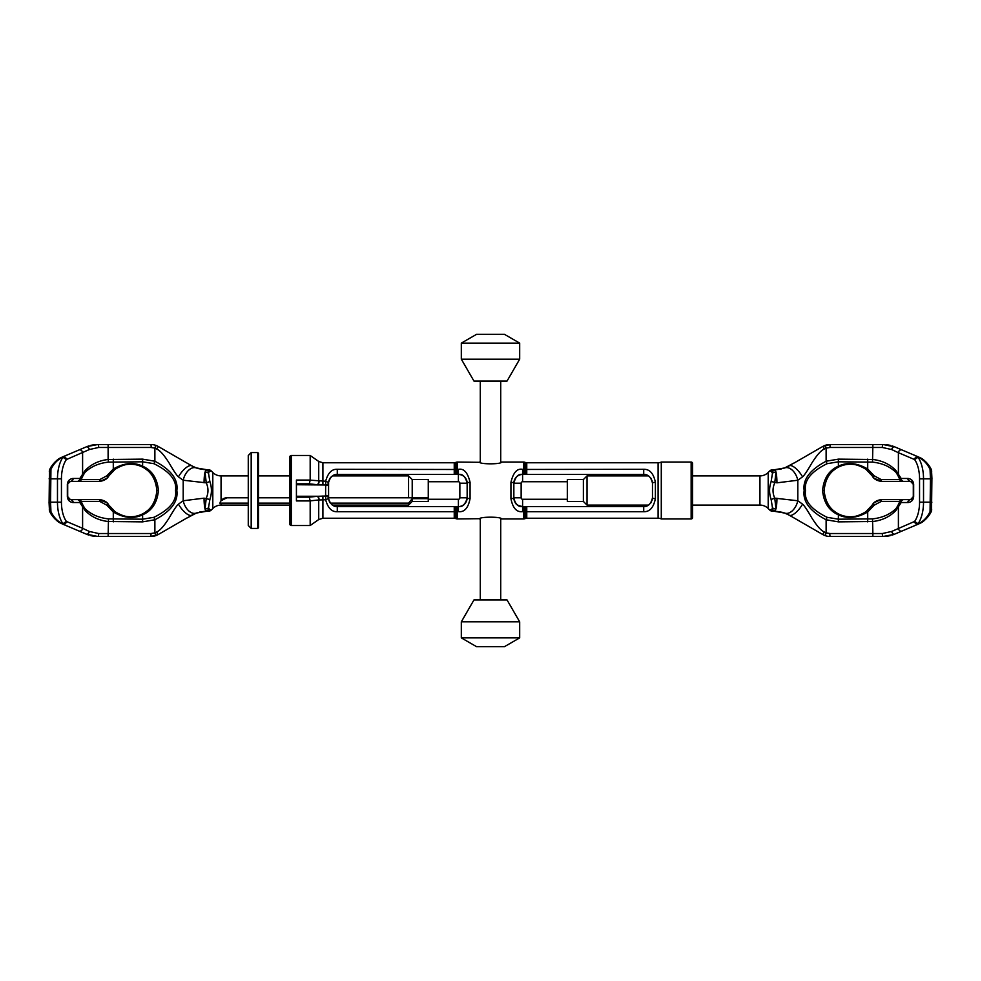 <?xml version="1.0" encoding="UTF-8"?>
<svg xmlns="http://www.w3.org/2000/svg" width="981" height="981" viewBox="0 0 981 981"><rect width="100%" height="100%" fill="white"/><g stroke="black" fill="none" stroke-linecap="round" stroke-linejoin="round"><path stroke-width="1.47" d="M310.18 480.15L309.26 483.829L317.047 484.688A2.918 1.668 96.3 0 0 318.715 481.021L318.715 461.45L310.18 455.478L310.18 480.15L325.655 481.254L325.655 484.982A2.918 2.759 4.8 0 0 328.561 482.48L325.655 481.254C327.899 472.977 331.774 468.992 337.28 469.298L456.275 469.494A2.918 1.398 90 0 0 455.993 472.658A2.918 1.398 90 0 0 457.281 474.448L458.397 474.448C462.505 473.664 465.423 476.582 467.152 483.204L467.152 497.796C465.791 504.136 462.873 507.054 458.397 506.552L337.28 506.552C333.148 506.76 330.241 504.087 328.561 498.52A2.918 2.759 175.2 0 0 325.655 496.018L325.655 499.746L328.561 498.52L328.525 497.796L328.561 498.52M455.245 518.397L454.24 518.226L454.24 511.702L455.245 511.542L455.245 518.397L456.275 518.777L456.275 511.506L455.245 511.542A2.918 1.41 -90 0 1 454.926 508.354A2.918 1.41 -90 0 1 456.239 506.552L456.901 506.552M456.275 511.506A2.918 1.398 -90 0 1 455.993 508.342A2.918 1.398 -90 0 1 457.281 506.552L457.281 511.641A2.918 2.17 180 0 1 456.275 511.506M328.598 498.9L328.561 482.48C330.241 476.913 333.148 474.24 337.28 474.448L457.281 474.448L457.281 462.051L480.285 462.321L480.285 381.057M455.245 469.458A2.918 1.41 90 0 0 454.926 472.646A2.918 1.41 90 0 0 456.239 474.448L454.24 474.448L454.24 462.774L455.245 462.603L455.245 474.448M455.245 462.603L456.275 462.223L456.275 469.494A2.918 2.17 0 0 1 457.281 469.359L458.397 469.359C463.878 468.207 467.765 472.535 470.071 482.37A2.918 0.834 180 0 0 467.152 483.204L467.152 497.796A8.755 8.755 0 0 1 460.408 506.319A8.755 8.755 0 0 0 467.152 497.796A2.918 0.834 180 0 0 470.071 498.63C468.244 508.06 464.356 512.389 458.397 511.641L458.397 506.552C462.603 506.895 465.521 504.062 467.152 498.066M480.285 599.943L480.285 518.679L457.281 518.949L457.281 511.641L458.397 511.641M479.562 518.949C478.924 516.595 502.064 516.595 501.438 518.949L500.715 518.679L500.715 599.943M691.139 518.949L691.139 462.051A1.459 1.459 0 0 1 692.598 463.51L692.598 517.49A1.459 1.459 180 0 1 691.139 518.949L661.28 518.949A7.296 7.296 -0 0 0 658.092 518.226L526.76 518.226L526.76 511.702L524.725 511.506A2.918 2.17 180 0 1 523.719 511.641L523.719 518.949L501.438 518.949M523.719 518.949L524.725 518.777L524.725 511.506A2.918 1.398 -90 0 0 525.007 508.342A2.918 1.398 -90 0 0 523.719 506.552L523.719 511.641L522.603 511.641C516.644 512.401 512.756 508.072 510.929 498.63A2.918 0.834 0 0 0 513.848 497.796L513.848 483.204C515.577 476.582 518.495 473.664 522.603 474.448L643.72 474.448C648.208 474.326 651.126 477.244 652.475 483.204L652.475 497.796C651.114 503.768 648.196 506.687 643.72 506.552L522.603 506.552C518.127 507.067 515.209 504.148 513.848 497.796L513.848 483.204A2.918 0.834 -0 0 0 510.929 482.37C513.235 472.535 517.122 468.207 522.603 469.359L523.719 469.359A2.918 2.17 0 0 1 524.725 469.494A2.918 1.398 90 0 1 525.007 472.658A2.918 1.398 90 0 1 523.719 474.448L523.719 462.051L501.438 462.051C502.064 464.405 478.924 464.405 479.562 462.051M500.715 381.057L500.715 462.321L501.438 462.051M523.719 462.051L524.725 462.223L524.725 469.494L525.755 469.458A2.918 1.41 90 0 1 526.074 472.646A2.918 1.41 90 0 1 524.761 474.448L526.76 474.448L526.76 462.774L658.092 462.774L658.092 518.226M525.755 506.552L525.755 511.542A2.918 1.41 -90 0 0 526.074 508.354A2.918 1.41 -90 0 0 524.761 506.552L526.76 506.552L526.76 511.702L526.76 506.552M549.63 506.552L524.099 506.552M644.554 474.485A8.755 8.755 0 0 1 645.351 474.596M645.412 474.62A8.755 8.755 0 0 1 648.551 475.908L587.03 475.908L587.03 505.092L648.551 505.092A8.755 8.755 0 0 1 646.332 506.159A8.755 8.755 0 0 0 648.551 505.092L648.699 504.994M513.848 483.155A8.755 8.755 0 0 1 520.519 474.706M521.181 474.571A8.755 8.755 0 0 1 521.867 474.485M521.892 506.527A8.755 8.755 0 0 1 521.218 506.441M520.58 506.319A8.755 8.755 0 0 1 519.856 506.11M519.574 506.012A8.755 8.755 0 0 1 513.921 498.961M526.76 462.774L525.755 462.603L525.755 469.458L643.72 469.298C649.704 469.114 653.591 473.467 655.394 482.345A2.918 0.858 180 0 0 652.475 483.204L652.475 497.796A2.918 0.858 180 0 0 655.394 498.655C653.579 507.557 649.692 511.91 643.72 511.702L643.72 505.092M652.475 497.943L652.414 498.789M652.255 499.758L651.997 500.629M651.494 501.831L650.759 503.008M645.424 506.38A8.755 8.755 0 0 1 644.554 506.515A8.755 8.755 0 0 0 645.424 506.38M650.771 478.017L651.458 479.108M651.973 480.298L652.23 481.18M652.414 482.186L652.475 483.081M691.139 462.051L661.28 462.051L661.28 518.949M661.28 462.051A7.296 7.296 180 0 1 658.092 462.774M336.495 506.515A8.755 8.755 0 0 1 335.858 506.429M335.674 506.404A8.755 8.755 0 0 1 332.449 505.092L332.056 504.823M454.24 506.552L454.24 511.702L337.28 511.702C331.774 512.008 327.899 508.023 325.655 499.746L318.715 499.979A2.918 1.668 -96.3 0 0 317.047 496.312L309.26 497.171L310.18 500.85L310.18 525.522L291.32 525.522A1.459 1.459 180 0 1 289.861 524.062L289.861 456.938A1.459 1.459 -0 0 1 291.32 455.478L291.32 525.522M328.598 482.125L328.525 497.796A2.918 2.428 180 0 0 325.606 495.368L325.655 496.018L317.047 496.312M296.421 484.737L325.655 484.982L325.606 495.368M310.18 500.923L296.421 500.923L296.421 480.077L310.18 480.077M258.481 475.908L289.861 475.908L289.861 505.092L258.481 505.092M330.389 503.192L329.739 502.235M329.162 501.083L328.807 499.991M328.807 481.021L329.162 479.942M329.726 478.789L330.376 477.821M331.026 477.073L332.449 475.908A8.755 8.755 0 0 1 335.674 474.596A8.755 8.755 0 0 0 332.449 475.908L408.562 475.908L408.562 497.796L328.39 497.796M335.76 474.583A8.755 8.755 0 0 1 336.495 474.485A8.755 8.755 0 0 0 335.76 474.583M443.657 474.448L456.901 474.448M322.908 496.018L322.908 518.226L318.715 519.55L318.715 499.979L310.18 500.85M310.18 455.478L291.32 455.478M459.133 474.485A8.755 8.755 0 0 1 459.831 474.571M460.481 474.706A8.755 8.755 0 0 1 464.295 476.729M464.332 476.766A8.755 8.755 0 0 1 467.152 483.155M519.685 343.117L461.315 343.117L476.484 334.362L504.516 334.362L519.685 343.117L519.685 359.169L507.042 381.057L473.958 381.057L461.315 359.169L519.685 359.169M461.315 343.117L461.315 359.169M519.685 621.831L461.315 621.831L473.958 599.943L507.042 599.943L519.685 621.831L519.685 637.883L504.516 646.638L476.484 646.638L461.315 637.883L519.685 637.883M461.315 621.831L461.315 637.883M774.328 469.703L775.37 470.291A13.133 2.244 -90 0 0 774.696 469.703L774.328 469.703A4.378 4.059 90 0 0 771.238 471.248L772.464 473.271L771.14 481.512L776.94 482.836A13.133 2.244 -90 0 0 775.983 472.082L774.757 482.836C772.452 487.986 772.452 493.087 774.757 498.164L797.798 500.764L802.556 504.136C804.187 505.448 807.24 509.985 811.716 517.735C816.83 525.89 821.036 530.635 824.31 531.984L826.125 532.867L825.144 535.626A14.592 14.592 0 0 0 830.024 536.46L883.268 536.46L894.022 534.412M908.247 478.47A2.918 2.551 94.1 0 0 910.589 481.389L910.417 481.377A2.918 2.551 90 0 1 907.866 478.458L908.247 478.47C911.521 479.01 913.323 480.96 913.667 484.295L913.667 496.705C913.323 500.04 911.521 501.99 908.247 502.53L901.196 502.542L895.984 510.353C890.086 516.644 882.385 520.371 872.882 521.512L838.387 521.867L826.125 519.771L826.125 532.867L830.024 533.541L872.882 533.541L872.882 536.46L863.17 536.46M825.144 535.626L822.728 534.51L825.144 535.626A14.592 14.592 0 0 0 830.024 536.46A14.592 14.592 0 0 1 825.144 535.626L823.145 534.743M776.94 482.836L797.798 480.236L802.556 476.864C804.187 475.552 807.24 471.015 811.716 463.265C816.83 455.11 821.036 450.365 824.31 449.016L826.125 448.133L825.144 445.374A14.592 14.592 0 0 1 830.024 444.54A14.592 14.592 0 0 0 827.903 444.687A14.592 14.592 0 0 1 830.024 444.54L883.268 444.54L894.672 446.858L918.486 456.962L914.648 459.586A23.348 11.318 90 0 1 919.553 478.826L930.442 478.826L930.062 469.384L931.055 469.249L931.533 470.328C930.748 467.52 928.198 464.148 923.894 460.199L923.329 459.77M907.866 478.458L901.196 478.458L895.984 470.647C890.086 464.356 882.385 460.629 872.882 459.488L838.387 459.133L826.125 461.229C809.938 469.776 802.617 479.537 804.15 490.5L805.487 490.5C803.966 500.531 811.14 509.458 827.02 517.281L838.387 519.194L872.514 518.875C882.201 517.821 890 514.424 895.935 508.661L901.048 501.512A2.918 1.839 -153.1 0 0 901.196 502.542A2.918 2.551 -90 0 1 903.759 499.623A2.918 2.894 90 0 0 901.048 501.512L899.687 501.512A31.367 31.073 -90 0 1 895.935 508.661A2.918 1.901 -138.8 0 0 895.984 510.353M827.02 517.281L826.125 519.771C809.938 511.224 802.617 501.463 804.15 490.5M771.14 481.512C769.067 487.545 769.067 493.541 771.14 499.488L772.464 507.729L772.047 509.164L769.705 510.01L771.606 509.691M776.94 498.164A13.133 2.244 90 0 1 775.983 508.918L774.757 498.164L771.14 499.488M772.464 507.729A4.378 3.568 -172.6 0 0 775.983 508.918L774.328 511.297L784.775 513.088L789.288 515.209L822.728 534.51L824.31 531.984M772.047 509.164A4.378 4.059 -142.1 0 0 775.37 510.709A13.133 2.244 90 0 1 774.696 511.297L774.328 511.297A4.378 4.059 -90 0 1 771.238 509.752M774.696 469.703L784.775 467.912A13.133 8.179 -110.2 0 1 797.798 480.236L797.798 500.764A13.133 8.179 110.2 0 1 784.775 513.088L784.518 512.989M774.328 511.297L772.795 511.297A4.378 4.378 -90 0 1 769.705 510.01L768.197 508.514L768.197 472.486L769.705 470.99L771.238 471.248M772.795 511.297L774.696 511.297M788.516 514.767L787.731 514.363M787.007 514.007L786.137 513.627M784.567 513.014L783.758 512.732M782.617 512.389L776.229 511.334M775.481 511.309L774.72 511.297M797.921 520.188L795.996 519.072M793.408 517.576L795.15 518.593M788.516 466.233L787.731 466.637M787.007 466.993L786.137 467.373M784.567 467.986L783.758 468.268M781.477 468.906L776.229 469.666M775.481 469.691L774.72 469.703M793.408 463.424L822.728 446.49L830.024 444.54L830.024 447.459L882.324 447.459L891.655 449.543L898.4 452.695A2.918 2.502 -67 0 1 902.103 450.009L894.022 446.588M797.921 460.812L795.996 461.928M818.031 449.2L813.188 451.996M828.553 475.944L826.836 478.924M824.776 484.822L824.15 490.635M824.31 493.394L824.763 496.165M826.897 502.198L828.553 505.056M829.681 506.613A26.266 26.266 0 0 0 830.22 507.3M833.47 510.561A26.266 26.266 0 0 0 835.42 512.07M837.467 513.357A26.266 26.266 0 0 0 846.296 516.447M846.444 516.46A26.266 26.266 0 0 0 848.393 516.693M848.442 516.693A26.266 26.266 0 0 0 850.257 516.766M850.368 516.766A26.266 26.266 0 0 0 851.876 516.729M852.109 516.717A26.266 26.266 0 0 0 861.894 514.118L862.937 513.59M822.09 534.142L818.694 532.18M816.56 530.942L805.021 524.283M802.556 504.136A12.704 4.586 126.2 0 1 789.288 515.209M863.599 513.21L866.517 511.26M867.78 510.206L872.955 504.099M873.004 504.038L873.777 503.155M874.402 502.554L880.766 499.697M881.478 499.636L910.503 499.623M931.68 509.63L931.619 510.157A2.183 1.594 22.2 0 1 931.533 510.672L931.68 509.63L930.062 511.616L931.055 511.751L931.533 510.672C930.748 513.48 928.198 516.852 923.894 520.801L923.329 521.23M872.514 518.875L872.882 533.541L882.324 533.541L891.655 531.457L914.562 521.451A2.918 2.502 67 0 0 918.253 524.136L902.103 530.991L918.486 524.038L914.648 521.414A23.348 11.318 -90 0 0 919.553 502.174L919.553 478.826M894.782 534.093L902.103 530.991A2.918 2.502 67 0 1 898.4 528.305L898.4 507.03A2.918 2.134 -143.3 0 1 898.424 505.632M890.172 535.638L888.381 536.018M887.278 536.19L886.358 536.3M838.387 459.133L838.387 461.806L827.02 463.719C811.14 471.542 803.966 480.469 805.487 490.5M802.556 476.864A12.704 4.586 -126.2 0 0 789.288 465.791L788.883 466.024M784.518 468.011L795.15 462.407M772.047 471.836A4.378 4.059 142.1 0 1 775.37 470.291L775.983 472.082A4.378 3.568 172.6 0 0 772.464 473.271M772.795 469.703L772.795 469.703A4.378 4.378 -90 0 0 769.705 470.99M823.145 446.269L824.31 449.016M825.144 445.374A14.592 14.592 0 0 1 826.37 445.006A14.592 14.592 0 0 0 825.144 445.374L822.728 446.49M862.937 467.41L861.894 466.882A26.266 26.266 0 0 0 852.109 464.283M851.876 464.271A26.266 26.266 0 0 0 850.368 464.234M850.257 464.234A26.266 26.266 0 0 0 848.442 464.307M848.393 464.307A26.266 26.266 0 0 0 846.444 464.54M846.296 464.553A26.266 26.266 0 0 0 837.467 467.643M835.42 468.93A26.266 26.266 0 0 0 833.47 470.439M830.22 473.7A26.266 26.266 0 0 0 829.681 474.387M824.15 490.5C825.279 478.642 830.417 470.659 839.589 466.564A2.918 1.312 -114.3 0 1 838.387 466.171C828.982 470.34 823.709 478.446 822.581 490.5L824.15 490.5C825.279 502.358 830.417 510.341 839.589 514.436C847.596 518.606 856.388 517.674 865.978 511.665L872.379 504.896C874.696 501.524 877.946 499.758 882.152 499.623L910.417 499.623A2.918 2.551 -90 0 0 907.866 502.542M839.589 466.564C847.596 462.394 856.388 463.326 865.978 469.335L872.379 476.104L867.78 470.794M866.517 469.74L863.611 467.79M903.759 481.377L882.152 481.377L903.759 481.377A2.918 2.894 -90 0 1 901.048 479.488L895.935 472.339C890 466.576 882.201 463.179 872.514 462.125L838.387 461.806L838.387 466.171C847.29 461.928 857.063 462.873 867.707 468.992L874.267 475.871L881.024 479.488L901.048 479.488A2.918 1.839 153.1 0 1 901.196 478.458A2.918 2.551 90 0 0 903.759 481.377L910.589 481.389A2.918 2.918 0 0 1 913.201 483.547A2.918 2.918 0 0 0 910.589 481.389L913.299 484.295L913.299 496.705L910.589 499.611A2.918 2.918 0 0 0 913.201 497.453M924.053 460.322L924.825 460.972M931.533 470.328L931.619 470.843A2.183 1.594 -22.2 0 0 931.533 470.328L931.95 478.826L930.442 478.826L930.062 511.616C927.192 517.551 923.133 521.671 917.885 523.977L917.64 524.148M931.68 471.37L930.062 469.384C927.192 463.449 923.133 459.329 917.885 457.023L917.64 456.852M918.486 456.962C919.712 458.446 922.753 456.128 931.055 469.249C928.198 463.486 924.016 459.39 918.486 456.962L894.672 446.858A2.918 1.79 -67 0 0 891.655 449.543M872.514 462.125L872.882 444.54L863.17 444.54M890.172 445.362L888.381 444.982M887.278 444.81L886.358 444.7M872.955 476.901L872.379 476.104C874.696 479.476 877.946 481.242 882.152 481.377L874.402 478.446M873.936 478.005L873.004 476.962M872.391 476.104L872.379 476.104A2.918 0.92 -33.2 0 0 874.267 475.871M865.978 469.335A2.918 1.422 -53.7 0 0 867.707 468.992L867.707 459.133M822.581 490.5C823.709 502.554 828.982 510.66 838.387 514.829C847.29 519.072 857.063 518.127 867.707 512.008L874.267 505.129L881.024 501.512L899.687 501.512A2.918 2.894 90 0 1 902.397 499.623M865.978 511.665A2.918 1.422 53.7 0 1 867.707 512.008L867.707 521.867M908.247 502.53A2.918 2.551 -94.1 0 1 910.589 499.611M914.648 459.586L898.4 452.695L898.4 473.97A2.918 2.134 143.3 0 0 898.424 475.368M918.486 524.038C919.712 522.554 922.753 524.872 931.055 511.751C928.198 517.514 924.016 521.61 918.486 524.038L918.253 524.136M692.598 505.092L759.944 505.092A11.674 11.674 0 0 1 768.197 508.514M692.598 475.908L759.944 475.908A11.674 11.674 0 0 0 768.197 472.486M583.376 479.562L567.325 479.562L567.325 501.438L583.376 501.438L583.376 479.562L587.03 475.908M583.376 501.438L587.03 505.092M206.672 511.297L205.63 510.709A13.133 2.244 90 0 0 206.304 511.297L206.672 511.297A4.378 4.059 -90 0 0 209.762 509.752L208.536 507.729L209.86 499.488L204.06 498.164A13.133 2.244 90 0 0 205.017 508.918L206.243 498.164C208.548 493.014 208.548 487.913 206.243 482.836L183.202 480.236L178.444 476.864C176.813 475.552 173.76 471.015 169.284 463.265C164.17 455.11 159.964 450.365 156.69 449.016L154.875 448.133L155.856 445.374A14.592 14.592 0 0 0 150.976 444.54L97.732 444.54L86.978 446.588M153.98 463.719L154.875 461.229L154.875 448.133L150.976 447.459L108.118 447.459L108.118 459.488L142.613 459.133L154.875 461.229C171.062 469.776 178.383 479.537 176.85 490.5L175.513 490.5C177.034 480.469 169.86 471.542 153.98 463.719L142.613 461.806L108.486 462.125C98.799 463.179 91 466.576 85.065 472.339L79.952 479.488A2.918 1.839 26.9 0 0 79.804 478.458L85.016 470.647C90.914 464.356 98.615 460.629 108.118 459.488L108.486 462.125M155.856 445.374L158.272 446.49L155.856 445.374A14.592 14.592 0 0 0 150.976 444.54A14.592 14.592 0 0 1 155.856 445.374L157.855 446.257M204.06 498.164L183.202 500.764L178.444 504.136C176.813 505.448 173.76 509.985 169.284 517.735C164.17 525.89 159.964 530.635 156.69 531.984L154.875 532.867L155.856 535.626A14.592 14.592 0 0 1 150.976 536.46A14.592 14.592 0 0 0 152.533 536.386A14.592 14.592 0 0 1 150.976 536.46L97.732 536.46L86.328 534.142L62.514 524.038L66.352 521.414A23.348 11.318 -90 0 1 61.447 502.174L50.558 502.174L50.938 511.616L49.945 511.751L49.467 510.672C50.252 513.48 52.802 516.852 57.106 520.801L57.671 521.23M72.753 478.47A2.918 2.551 85.9 0 1 70.411 481.389L70.583 481.377A2.918 2.551 90 0 0 73.134 478.458L72.753 478.47C69.479 479.01 67.677 480.96 67.333 484.295L67.333 496.705C67.677 500.04 69.479 501.99 72.753 502.53L79.804 502.542L85.016 510.353C90.914 516.644 98.615 520.371 108.118 521.512L142.613 521.867L154.875 519.771C171.062 511.224 178.383 501.463 176.85 490.5M209.86 499.488C211.933 493.455 211.933 487.459 209.86 481.512L208.536 473.271L208.953 471.836L211.16 471.015M204.06 482.836A13.133 2.244 -90 0 1 205.017 472.082L206.243 482.836L209.86 481.512M208.536 473.271A4.378 3.568 7.4 0 0 205.017 472.082L206.672 469.703L196.225 467.912L191.712 465.791L158.272 446.49L156.69 449.016M208.953 471.836A4.378 4.059 37.9 0 0 205.63 470.291A13.133 2.244 -90 0 1 206.304 469.703L206.672 469.703A4.378 4.059 90 0 1 209.762 471.248M206.304 511.297L196.225 513.088A13.133 8.179 69.8 0 1 183.202 500.764L183.202 480.236A13.133 8.179 -69.8 0 1 196.225 467.912L196.482 468.011M206.672 469.703L208.205 469.703A4.378 4.378 90 0 1 211.295 470.99L212.803 472.486L212.803 508.514L211.295 510.01L209.762 509.752M192.484 466.233L193.269 466.637M193.993 466.993L194.863 467.373M196.433 467.986L197.242 468.268M198.383 468.611L204.771 469.666M205.519 469.691L206.28 469.703M183.079 460.812L185.004 461.928M187.592 463.424L185.85 462.407M192.484 514.767L193.269 514.363M193.993 514.007L194.863 513.627M196.433 513.014L197.242 512.732M199.523 512.094L204.771 511.334M205.519 511.309L206.28 511.297M187.592 517.576L158.272 534.51L150.976 536.46L150.976 533.541L98.676 533.541L89.345 531.457L82.6 528.305A2.918 2.502 113 0 1 78.897 530.991L86.978 534.412M183.079 520.188L185.004 519.072M162.969 531.8L167.812 529.004M152.447 505.056L154.164 502.076M156.224 496.178L156.85 490.365M156.69 487.606L156.237 484.835M154.103 478.802L152.447 475.944M151.319 474.387A26.266 26.266 0 0 0 150.78 473.7M147.53 470.439A26.266 26.266 0 0 0 145.58 468.93M143.533 467.643A26.266 26.266 0 0 0 134.704 464.553M134.556 464.54A26.266 26.266 0 0 0 132.607 464.307M132.558 464.307A26.266 26.266 0 0 0 130.743 464.234M130.632 464.234A26.266 26.266 0 0 0 129.124 464.271M128.891 464.283A26.266 26.266 0 0 0 119.106 466.882L118.063 467.41M158.91 446.858L162.306 448.82M164.44 450.058L175.979 456.717M178.444 476.864A12.704 4.586 -53.8 0 1 191.712 465.791M117.401 467.79L114.483 469.74M113.22 470.794L108.045 476.901M107.996 476.962L107.223 477.845M106.598 478.446L100.234 481.303M99.522 481.364L70.497 481.377M49.32 471.37L49.381 470.843A2.183 1.594 -157.8 0 1 49.467 470.328L49.32 471.37L50.938 469.384L49.945 469.249L49.467 470.328C50.252 467.52 52.802 464.148 57.106 460.199L57.671 459.77M108.118 444.54L108.118 447.459L98.676 447.459L89.345 449.543L66.438 459.549A2.918 2.502 -113 0 0 62.747 456.864L78.897 450.009L62.514 456.962L66.352 459.586A23.348 11.318 90 0 0 61.447 478.826L61.447 502.174M86.218 446.907L78.897 450.009A2.918 2.502 -113 0 1 82.6 452.695L82.6 473.97A2.918 2.134 36.7 0 1 82.576 475.368M90.828 445.362L92.619 444.982M93.722 444.81L94.642 444.7M142.613 521.867L142.613 519.194L153.98 517.281C169.86 509.458 177.034 500.531 175.513 490.5M178.444 504.136A12.704 4.586 53.8 0 0 191.712 515.209L192.117 514.976M196.482 512.989L185.85 518.593M208.953 509.164A4.378 4.059 -37.9 0 1 205.63 510.709L205.017 508.918A4.378 3.568 -7.4 0 0 208.536 507.729M208.205 511.297L208.205 511.297A4.378 4.378 90 0 0 211.295 510.01M157.855 534.731L156.69 531.984M155.856 535.626A14.592 14.592 0 0 1 154.63 535.994A14.592 14.592 0 0 0 155.856 535.626L158.272 534.51M118.063 513.59L119.106 514.118A26.266 26.266 0 0 0 128.891 516.717M129.124 516.729A26.266 26.266 0 0 0 130.632 516.766M130.743 516.766A26.266 26.266 0 0 0 132.558 516.693M132.607 516.693A26.266 26.266 0 0 0 134.556 516.46M134.704 516.447A26.266 26.266 0 0 0 143.533 513.357M145.58 512.07A26.266 26.266 0 0 0 147.53 510.561M150.78 507.3A26.266 26.266 0 0 0 151.319 506.613M156.85 490.5C155.721 502.358 150.584 510.341 141.411 514.436A2.918 1.312 65.7 0 1 142.613 514.829C152.018 510.66 157.291 502.554 158.419 490.5L156.85 490.5C155.721 478.642 150.584 470.659 141.411 466.564C133.404 462.394 124.612 463.326 115.022 469.335L108.621 476.104C106.304 479.476 103.054 481.242 98.848 481.377L77.241 481.377A2.918 2.894 -90 0 0 79.952 479.488L81.313 479.488A31.367 31.073 90 0 1 85.065 472.339A2.918 1.901 41.2 0 0 85.016 470.647M141.411 514.436C133.404 518.606 124.612 517.674 115.022 511.665L108.621 504.896L113.22 510.206M114.483 511.26L117.389 513.21M67.333 484.295L70.411 481.389L77.241 481.377A2.918 2.551 90 0 0 79.804 478.458L73.134 478.458M77.241 499.623L98.848 499.623L77.241 499.623A2.918 2.894 90 0 1 79.952 501.512L85.065 508.661C91 514.424 98.799 517.821 108.486 518.875L142.613 519.194L142.613 514.829C133.71 519.072 123.937 518.127 113.293 512.008L106.733 505.129L99.976 501.512L79.952 501.512A2.918 1.839 -26.9 0 1 79.804 502.542A2.918 2.551 -90 0 0 77.241 499.623L70.583 499.623A2.918 2.551 -90 0 1 73.134 502.542M56.947 520.678L56.175 520.028M49.467 510.672L49.381 510.157A2.183 1.594 157.8 0 0 49.467 510.672L49.05 502.174L50.558 502.174L50.938 469.384C53.808 463.449 57.867 459.329 63.115 457.023L63.36 456.852M49.32 509.63L50.938 511.616C53.808 517.551 57.867 521.671 63.115 523.977L63.36 524.148M62.514 524.038C61.288 522.554 58.247 524.872 49.945 511.751C52.802 517.514 56.984 521.61 62.514 524.038L86.328 534.142A2.918 1.79 113 0 0 89.345 531.457M90.828 535.638L92.619 536.018M93.722 536.19L94.642 536.3M67.701 484.295L67.701 496.705L70.411 499.611A2.918 2.918 0 0 1 67.799 497.453A2.918 2.918 0 0 0 70.411 499.611A2.918 2.551 -85.9 0 1 72.753 502.53M108.045 504.099L108.621 504.896C106.304 501.524 103.054 499.758 98.848 499.623L106.598 502.554M107.064 502.995L107.996 504.038M108.609 504.896L108.621 504.896A2.918 0.92 146.8 0 0 106.733 505.129M115.022 511.665A2.918 1.422 126.3 0 0 113.293 512.008L113.293 521.867M158.419 490.5C157.291 478.446 152.018 470.34 142.613 466.171C133.71 461.928 123.937 462.873 113.293 468.992L106.733 475.871L99.976 479.488L81.313 479.488A2.918 2.894 -90 0 1 78.603 481.377M115.022 469.335A2.918 1.422 -126.3 0 1 113.293 468.992L113.293 459.133M70.411 481.389A2.918 2.918 0 0 0 67.799 483.547M108.118 536.46L108.486 518.875M66.352 521.414L82.6 528.305L82.6 507.03A2.918 2.134 -36.7 0 0 82.576 505.632M62.514 456.962C61.288 458.446 58.247 456.128 49.945 469.249C52.802 463.486 56.984 459.39 62.514 456.962L62.747 456.864M248.267 475.908L221.056 475.908A11.674 11.674 0 0 1 212.803 472.486M248.267 503.143L221.056 503.143L221.056 505.092A11.674 11.674 0 0 0 212.803 508.514M428.268 498.655L412.216 498.655L412.216 501.438L428.268 501.438L428.268 497.796L408.562 497.796L412.216 497.796L412.216 479.562L408.562 475.908M412.216 479.562L428.268 479.562L428.268 497.796M330.339 503.143L408.562 503.143L412.216 498.655M289.861 503.143L258.481 503.143M221.056 503.143L219.842 503.204L221.056 500.715L226.893 497.796A7.296 7.296 0 0 0 220.296 501.978M408.562 503.143L408.562 505.092L332.449 505.092M289.861 497.796L258.481 497.796M248.267 497.796L226.893 497.796M221.056 505.092L248.267 505.092L248.267 455.478L251.185 452.56L257.758 452.56L258.481 453.296L258.481 527.704L257.758 528.44L257.758 452.56M455.245 507.398L455.245 506.552M456.275 469.494L456.275 474.448M456.275 506.552L456.275 507.435M454.24 469.298L454.24 474.448M470.071 482.37L470.071 498.63M510.929 498.63L510.929 482.37M524.725 511.506L524.725 506.552M524.725 474.448L524.725 473.565M522.603 511.641L522.603 506.552C513.946 504.908 515.332 502.297 513.848 498.066M522.603 469.359L522.603 481.745L567.325 481.745M525.755 473.602L525.755 474.448M526.76 518.226L525.755 518.397L525.755 511.542M567.325 499.255L522.603 499.255L522.603 506.552M522.603 499.255A1.459 1.459 0 0 1 521.144 497.796L521.144 483.204A1.459 1.459 0 0 1 522.603 481.745M643.72 475.908L643.72 469.298M521.144 483.204L513.848 483.204M521.144 497.796L513.848 497.796M643.72 511.702L526.76 511.702M655.394 482.345L655.394 498.655M428.268 481.745L458.397 481.745A1.459 1.459 0 0 1 459.856 483.204L459.856 497.796A1.459 1.459 0 0 1 458.397 499.255L458.397 506.552M459.856 497.796L467.152 497.796M458.397 499.255L428.268 499.255M337.28 505.092L337.28 511.702M454.24 462.774L322.908 462.774L322.908 484.982M296.421 496.263L317.501 496.263A2.918 1.545 -95.7 0 1 319.046 499.954M309.26 483.829L296.421 483.829M317.047 484.688L317.501 484.737A2.918 1.545 95.7 0 0 319.046 481.046M337.28 475.908L337.28 469.298M458.397 481.745L458.397 469.359M328.525 483.204A2.918 2.428 180 0 1 325.606 485.632M296.421 497.171L309.26 497.171M459.856 483.204L467.152 483.204M829.73 533.541L830.024 536.46M827.02 463.719L826.125 461.229L826.125 448.133L830.024 447.459L826.125 448.133M829.705 533.541L828.896 533.492M882.324 533.541A2.918 0.944 90 0 0 883.268 536.46L884.543 536.435M874.267 505.129A2.918 0.92 33.2 0 0 872.379 504.896L872.379 504.896C873.74 501.953 877.002 500.187 882.152 499.623L882.152 499.623A2.918 1.202 90 0 0 881.024 501.512M891.655 531.457A2.918 1.79 67 0 0 894.672 534.142M838.387 521.867L838.387 514.829A2.918 1.312 114.3 0 1 839.589 514.436M914.562 459.549A2.918 2.502 -67 0 1 918.253 456.864M882.324 447.459A2.918 0.944 -90 0 1 883.268 444.54L884.543 444.565M872.624 476.447L872.379 476.104C873.74 479.047 877.002 480.813 882.152 481.377A2.918 1.202 -90 0 1 881.024 479.488M895.984 470.647A2.918 1.901 138.8 0 0 895.935 472.339A31.367 31.073 90 0 1 899.687 479.488A2.918 2.894 -90 0 0 902.397 481.377M917.885 457.023A26.266 12.728 90 0 1 923.526 478.826L923.526 502.174L931.901 502.174M931.901 478.826L931.533 510.672M919.553 502.174L923.526 502.174A26.266 12.728 -90 0 1 917.885 523.977M759.944 505.092L759.944 475.908M151.27 447.459L150.976 444.54M153.98 517.281L154.875 519.771L154.875 532.867L150.976 533.541L154.875 532.867M151.295 447.459L152.104 447.508M98.676 447.459A2.918 0.944 -90 0 0 97.732 444.54L96.457 444.565M106.733 475.871A2.918 0.92 -146.8 0 0 108.621 476.104L108.621 476.104C107.26 479.047 103.998 480.813 98.848 481.377L98.848 481.377A2.918 1.202 -90 0 0 99.976 479.488M89.345 449.543A2.918 1.79 -113 0 0 86.328 446.858M142.613 459.133L142.613 466.171A2.918 1.312 -65.7 0 1 141.411 466.564M66.438 521.451A2.918 2.502 113 0 1 62.747 524.136M98.676 533.541A2.918 0.944 90 0 1 97.732 536.46L96.457 536.435M108.376 504.553L108.621 504.896C107.26 501.953 103.998 500.187 98.848 499.623A2.918 1.202 90 0 1 99.976 501.512M85.016 510.353A2.918 1.901 -41.2 0 0 85.065 508.661A31.367 31.073 -90 0 1 81.313 501.512A2.918 2.894 90 0 0 78.603 499.623M63.115 523.977A26.266 12.728 -90 0 1 57.474 502.174L57.474 478.826L49.099 478.826M49.099 502.174L49.467 470.328M61.447 478.826L57.474 478.826A26.266 12.728 90 0 1 63.115 457.023M221.056 475.908L221.056 500.715M257.758 528.44L251.185 528.44L251.185 452.56M456.275 462.223L457.281 462.051M456.275 518.777L457.281 518.949M525.755 462.603L524.725 462.223M525.755 518.397L524.725 518.777M524.761 474.448L526.76 474.448M322.908 518.226L454.24 518.226M322.908 462.774L318.715 461.45M318.715 519.55L310.18 525.522M796.891 519.599L797.565 519.979M796.891 461.401L797.565 461.021M873.225 503.768L873.936 502.995M874.267 502.677L874.991 502.064M875.69 501.573L880.926 499.685M886.628 536.276L887.695 536.129M889.215 535.847L890.159 535.638M892.097 535.099L893.47 534.62M930.908 468.93L930.037 467.275M929.13 465.84L928.455 464.884M927.437 463.608L926.089 462.137M886.628 444.724L887.695 444.871M889.215 445.153L890.159 445.362M892.097 445.901L893.47 446.38M875.69 479.427L880.926 481.315M184.109 461.401L183.435 461.021M184.109 519.599L183.435 519.979M107.775 477.232L107.064 478.005M106.733 478.323L106.009 478.936M105.31 479.427L100.074 481.315M94.372 444.724L93.305 444.871M91.785 445.153L90.841 445.362M88.903 445.901L87.53 446.38M50.092 512.07L50.963 513.725M51.87 515.16L52.545 516.116M53.563 517.392L54.911 518.863M94.372 536.276L93.305 536.129M91.785 535.847L90.841 535.638M88.903 535.099L87.53 534.62M105.31 501.573L100.074 499.685M412.216 501.438L408.562 505.092M251.185 528.44L248.267 525.522L248.267 490.5"/></g></svg>
